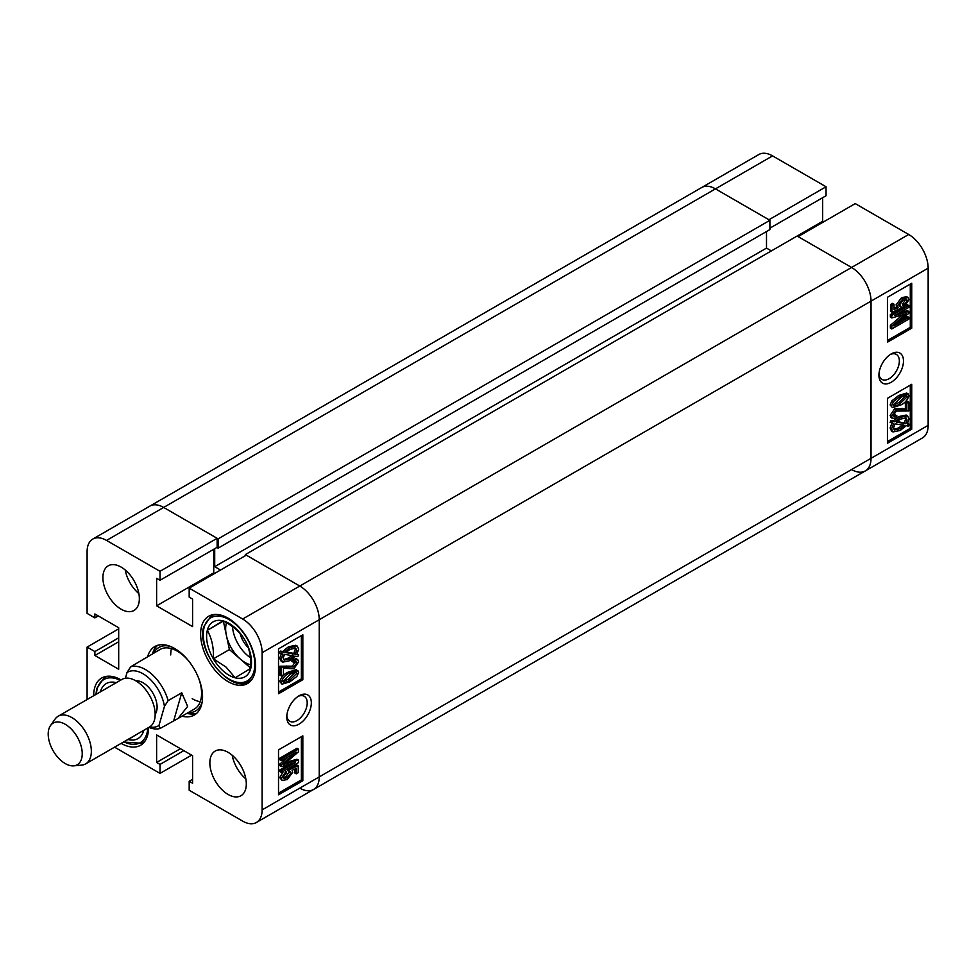 <?xml version="1.0" encoding="UTF-8"?>
<svg xmlns="http://www.w3.org/2000/svg" width="977" height="977" viewBox="0 0 977 977"><rect width="100%" height="100%" fill="white"/><g stroke="black" fill="none" stroke-linecap="round" stroke-linejoin="round"><path stroke-width="1.47" d="M299.06 695.783L299.06 695.783A17.366 10.026 120 0 0 286.786 717.045A17.366 10.026 120 0 0 299.06 724.128A17.366 10.026 120 0 0 311.333 702.866A17.366 10.026 120 0 0 299.06 695.783M286.835 715.775A14.435 8.341 120 0 0 289.778 721.27A14.435 8.341 120 0 0 296.996 720.55A14.435 8.341 120 0 0 306.424 707.837A14.435 8.341 120 0 0 304.213 696.259A14.435 8.341 120 0 0 297.985 696.467M228.081 752.339A25.781 14.887 -120 0 0 215.184 751.069A25.781 14.887 -120 0 0 211.24 771.72A25.781 14.887 -120 0 0 228.081 794.448A25.781 14.887 -120 0 0 240.977 795.718A25.781 14.887 -120 0 0 244.922 775.066A25.781 14.887 -120 0 0 228.081 752.339M232.196 755.258A25.781 14.887 -120 0 0 245.838 778.889M121.124 567.087A25.781 14.887 -120 0 0 108.239 565.817A25.781 14.887 -120 0 0 104.283 586.469A25.781 14.887 -120 0 0 121.124 609.196A25.781 14.887 -120 0 0 134.02 610.466A25.781 14.887 -120 0 0 137.965 589.815A25.781 14.887 -120 0 0 121.124 567.087M125.239 570.006A25.781 14.887 -120 0 0 138.881 593.637M228.081 618.172A38.848 22.422 -120 0 0 208.663 616.255A38.848 22.422 -120 0 0 202.703 647.372A38.848 22.422 -120 0 0 228.081 681.604A38.848 22.422 -120 0 0 247.499 683.534A38.848 22.422 -120 0 0 253.458 652.404A38.848 22.422 -120 0 0 228.081 618.172M121.087 679.907A38.848 22.422 -120 0 0 101.706 678.001A38.848 22.422 -120 0 0 93.658 695.746M182.027 716.178A39.532 22.825 -120 0 0 194.374 715.005A39.532 22.825 -120 0 0 202.557 696.906A39.532 22.825 -120 0 0 185.3 657.118A39.532 22.825 -120 0 0 154.842 646.53A39.532 22.825 -120 0 0 147.649 656.629M186.888 713.369A39.532 22.825 -120 0 0 196.646 713.344M288.484 672.029L296.397 669.648L298.669 672.298L296.874 676.426L289.937 681.799L282.023 684.169L279.752 681.519C281.437 676.853 284.344 673.69 288.484 672.029L289.937 672.872L297.863 670.491M282.023 684.169L279.752 681.519M281.437 675.986L281.437 667.059L293.943 666.986L296.91 662.76L296.336 661.551L293.369 662.211L293.589 660.293L297.704 659.597L298.669 661.808L293.906 668.793L283.428 668.207L283.428 674.838L281.437 675.986L279.984 675.144L279.984 666.216L292.477 666.143L295.384 661.405M293.369 662.211L291.915 661.368L292.135 659.451L296.251 658.754L297.704 659.597M297.093 653.967L298.669 654.834L297.802 656.629L295.567 656.239L289.839 660.672L282.658 662.15L281.217 659.17L279.752 658.327L281.498 653.234M282.658 662.15L281.193 661.307L279.752 658.327M281.217 659.17L282.951 654.077L279.312 652.856L280.448 651.109L282.683 651.488L288.459 646.774L295.823 645.272L297.277 646.115L298.669 649.18L296.776 654.505L298.669 654.834M278.518 692.058L301.368 678.868L301.368 635.648M114.59 747.173L160.02 773.393L160.02 764.417L156.613 762.451L156.613 734.936L192.591 755.709L192.591 783.212L189.184 781.258L189.184 790.234L242.662 821.107A27.503 15.876 -120 0 0 256.414 822.475A27.503 15.876 -120 0 0 262.117 809.884L262.117 652.697A27.503 15.876 -120 0 0 242.662 619.015L299.792 586.041L246.314 555.156L189.184 588.142L242.662 619.015M189.184 588.142L189.184 597.118L192.591 599.084L192.591 626.599L156.613 605.825L156.613 578.311L160.02 580.277L160.02 571.301L106.542 540.428A27.503 15.876 -120 0 0 92.791 539.06A27.503 15.876 -120 0 0 87.1 551.651L87.1 613.397L94.879 617.891L94.879 613.959L118.693 627.722L118.693 669.257L94.879 655.506L94.879 651.574L87.1 647.079L87.1 699.532M121.16 743.375A38.848 22.422 -120 0 0 140.554 745.28A38.848 22.422 -120 0 0 148.589 727.535M216.894 547.438L218.115 548.146L218.115 538.877L769.9 220.314L715.457 188.866L768.936 219.752L826.053 186.766L772.575 155.893A27.503 15.876 60 0 0 758.824 154.525L701.706 187.511A27.503 15.876 60 0 1 715.457 188.866A27.503 15.876 -120 0 0 701.706 187.511L149.908 506.086A27.503 15.876 60 0 1 163.66 507.442A27.503 15.876 -120 0 0 149.908 506.086L92.791 539.06M160.02 580.277L217.138 547.303L217.138 538.315L163.66 507.442L106.542 540.428M214.708 573.401L213.743 572.84L213.743 549.269M245.337 554.594L797.134 236.031L851.578 267.466L908.708 234.48L855.229 203.607L798.099 236.593L851.578 267.466A27.503 15.876 60 0 1 871.032 301.148A27.503 15.876 -120 0 0 851.578 267.466L299.792 586.041A27.503 15.876 60 0 1 319.235 619.723L319.235 776.898A27.503 15.876 60 0 1 313.544 789.489A27.503 15.876 -120 0 0 319.235 776.898L319.235 619.723A27.503 15.876 -120 0 0 299.792 586.041L245.337 554.594L245.337 555.718M191.614 755.148L160.02 773.393M302.833 679.711L302.833 634.806L278.518 648.838L278.518 693.743L302.833 679.711L301.368 678.868M302.833 780.757L302.833 735.852L278.518 749.884L278.518 794.789L302.833 780.757L301.368 779.915L301.368 736.695M217.138 538.315L160.02 571.301M118.693 628.846L87.1 647.079M157.419 645.382A39.532 22.825 -120 0 0 152.51 653.821M213.743 572.84L156.613 605.825M98.274 615.925L94.879 617.891M118.693 641.755L94.879 655.506M118.693 637.822L94.879 651.574M183.835 750.654L160.02 764.417M180.44 748.687L156.613 762.451M192.591 779.292L189.184 781.258M278.518 793.116L301.368 779.915M283.061 777.936L285.675 776.984L289.4 771.488M290.34 771.671L287.8 770.658L288.056 768.728L296.776 764.967L298.229 765.809L298.229 772.697L296.239 773.845L296.239 768.472L292.062 770.279L292.709 772.355L287.226 779.561L282.133 780.476L281.217 778.425L286.078 771.293L286.298 772.954L282.988 777.387L283.574 778.571L287.128 777.826L290.938 772.868L289.265 771.5L289.51 769.571L298.229 765.809M296.239 773.845L294.785 773.002L294.785 769.094M282.133 780.476L279.752 777.582L283.513 771.244M281.437 760.704L279.984 759.862L279.984 758.079L296.996 748.248L298.449 749.09L298.449 751.887L283.88 764.27L298.449 760.094L298.449 762.622L281.437 772.441L281.437 770.658L295.469 762.548L281.437 766.566L281.437 764.759L296.3 752.119L281.437 760.704L281.437 758.921L298.449 749.09M286.2 762.316L296.996 759.251L298.449 760.094M281.437 772.441L279.984 771.598L279.984 769.815L289.68 764.209M281.437 766.566L279.984 765.724L279.984 763.916L288.667 756.528M280.778 653.698L281.901 651.952L280.448 651.109M281.901 651.952L284.136 652.331L282.683 651.488M284.136 652.331L289.925 647.617L288.459 646.774M289.925 647.617L297.277 646.115M295.213 654.236L296.69 650.267L295.665 648.081L289.949 649.387L285.772 652.624L295.213 654.236L293.759 653.393L295.225 649.424L294.81 647.788M296.69 650.267L295.225 649.424M286.285 652.111L293.759 653.393M289.815 658.901L293.93 655.958L284.49 654.334L283.208 658.083L284.173 660.134L289.815 658.901L288.362 658.058L292.465 655.115M283.586 659.585L288.362 658.058M281.437 667.059L279.984 666.216M293.943 666.986L292.477 666.143M296.91 662.76L295.445 661.918M293.589 660.293L292.135 659.451M281.217 682.361C282.903 677.696 285.809 674.533 289.937 672.872M289.949 680.004L296.91 673.251C295.262 671.883 292.941 672.347 289.949 674.643L282.988 681.384C284.612 682.776 286.933 682.312 289.949 680.004L288.484 679.162L295.433 672.2M296.471 672.384L296.91 673.251L295.445 672.408M282.988 681.384L283.428 682.264M283 681.604L288.484 679.162M281.437 758.921L279.984 758.079M286.615 763.464L285.565 762.854M281.437 770.658L279.984 769.815M281.437 764.759L279.984 763.916M286.078 771.293L284.747 770.523M287.128 777.826L285.675 776.984M290.938 772.868L289.485 772.025M289.51 769.571L288.056 768.728M281.217 778.425L279.752 777.582M171.427 648.606A34.378 19.845 -120 0 0 170.719 654.944M188.085 712.673A36.674 21.176 -120 0 0 202.19 701.901M187.132 713.222A39.532 22.825 -120 0 0 196.756 713.247M188.879 661.246A34.378 19.845 -120 0 0 177.277 651.158A34.378 19.845 -120 0 0 160.094 649.449L130.71 666.778A34.378 19.845 60 0 1 152.082 674.448A34.378 19.845 60 0 1 168.129 700.643L181.734 692.791L187.645 706.395L178.022 718.486L160.155 728.439A34.378 19.845 60 0 1 148.87 727.376M192.188 698.689A34.378 19.845 -120 0 0 200.224 701.742M178.022 718.486L194.46 708.997A34.378 19.845 -120 0 0 198.636 678.172M170.096 646.31A36.674 21.176 -120 0 0 153.707 653.137M157.553 645.345A39.532 22.825 -120 0 0 152.754 653.686M769.9 220.314L769.9 229.571L218.115 548.146M766.505 231.537L766.505 248.097L771.366 250.906M262.117 809.884L871.032 458.323L871.032 301.148L871.032 458.323A27.503 15.876 60 0 1 865.329 470.914A27.503 15.876 -120 0 0 871.032 458.323L928.15 425.349A27.503 15.876 60 0 1 922.459 437.94L865.329 470.914A27.503 15.876 -120 0 1 851.578 469.558M299.792 788.134A27.503 15.876 -120 0 0 313.544 789.489L256.414 822.475M220.546 570.031L214.708 566.672L766.505 248.097M214.708 548.708L214.708 566.672M218.115 538.877L163.66 507.442L772.575 155.893M891.207 353.918L891.207 353.918A17.366 10.026 120 0 0 878.921 375.18A17.366 10.026 120 0 0 891.207 382.263A17.366 10.026 120 0 0 903.481 361.002A17.366 10.026 120 0 0 891.207 353.918M878.97 373.898A14.435 8.341 120 0 0 881.913 379.394A14.435 8.341 120 0 0 889.131 378.685A14.435 8.341 120 0 0 898.571 365.96A14.435 8.341 120 0 0 896.361 354.395A14.435 8.341 120 0 0 890.12 354.59M892.392 407.556L890.132 404.905L891.928 400.778L898.864 395.404L906.766 393.023L909.05 395.685C907.364 400.35 904.458 403.513 900.33 405.174L892.392 407.556L890.132 404.905M892.538 418.449L891.085 417.606L890.132 415.396L894.895 408.41L905.374 408.997L905.374 402.365L907.364 401.217L908.83 402.06L908.83 410.987L896.324 411.061L893.357 415.286L893.918 416.483L896.898 415.836L896.666 417.753L892.538 418.449L891.586 416.239L896.361 409.253L906.839 409.839L906.839 403.208L908.83 402.06M893.418 415.799L895.433 414.993L896.898 415.836M909.489 424.348L908.354 426.094L906.131 425.716L900.342 430.43L892.978 431.932L891.586 428.866L893.491 423.542L890.132 422.369L891 420.574L893.234 420.965L898.962 416.532L906.155 415.042L907.609 415.884L909.05 418.877L907.315 423.969L909.489 424.348L907.621 423.432M892.978 431.932L891.525 431.089L890.132 428.024L892.038 422.699M887.434 441.555L910.283 428.366L910.283 385.133M826.053 186.766L826.053 195.742L769.9 228.166M822.658 197.708L822.658 221.29L823.623 221.852M908.708 234.48A27.503 15.876 60 0 1 928.15 268.162L928.15 425.349M887.434 398.335L887.434 443.24L911.736 429.208L911.736 384.303L887.434 398.335M887.434 297.289L887.434 342.194L911.736 328.162L911.736 283.257L887.434 297.289M797.134 236.031L822.658 221.29M887.434 340.509L910.283 327.319L910.283 284.087M910.283 327.319L911.736 328.162M904.189 306.754L903.969 305.093L907.279 300.66L906.693 299.475L903.127 300.22L899.328 305.178L901.002 306.546L900.745 308.476L892.025 312.237L892.025 305.349L894.016 304.201L894.016 309.575L898.205 307.767L897.558 305.691L903.029 298.486L908.109 297.545L909.05 299.621L904.189 306.754L902.724 305.911L902.504 304.25L905.74 299.267M899.402 305.716L901.002 306.546L899.939 306.387M892.025 312.237L890.572 311.394L890.572 304.506L892.563 303.358L894.016 304.201M894.016 308.097L896.752 306.925L896.092 304.848L901.576 297.643L906.644 296.703L908.109 297.545M891.806 328.956L891.806 326.159L906.375 313.776L891.806 317.952L891.806 315.424L908.83 305.606L908.83 307.389L894.798 315.486L908.83 311.48L908.83 313.287L893.967 325.927L908.83 317.342L908.83 319.125L891.806 328.956L890.352 328.113L890.352 325.317L902.601 314.887M891.806 317.952L890.352 317.11L890.352 314.582L904.055 306.68M905.288 305.96L907.364 304.763L908.83 305.606M899.121 312.994L907.364 310.637L908.83 311.48M900.135 320.676L907.364 316.499L908.83 317.342M910.283 428.366L911.736 429.208M891.586 423.212L892.465 421.417L891 420.574M892.465 421.417L894.688 421.808L893.234 420.965M894.688 421.808L900.415 417.374L898.962 416.532M900.415 417.374L907.609 415.884M891.586 428.866L890.132 428.024M900.318 428.659L904.482 425.422L895.054 423.81L893.576 427.767L894.59 429.953L900.318 428.659L898.864 427.816L903.029 424.58M893.992 429.404L898.864 427.816M907.059 419.963L906.082 417.9L900.44 419.145L896.336 422.088L905.777 423.7L907.059 419.963L905.594 419.121L905.215 417.619M905.777 423.7L904.311 422.87L905.594 419.121M896.91 421.6L904.311 422.87M906.839 403.208L905.374 402.365M891.586 416.239L890.132 415.396M896.361 409.253L894.895 408.41M906.839 409.839L905.374 408.997M891.586 405.748L893.381 401.62L891.928 400.778M893.381 401.62L900.33 396.247L898.864 395.404M900.33 396.247L908.219 393.865M893.357 404.796C894.993 406.163 897.313 405.699 900.318 403.391L907.279 396.662C905.642 395.27 903.322 395.734 900.318 398.042L893.357 404.796L893.784 405.663M906.827 395.77L907.279 396.662L905.801 395.6M900.318 403.391L898.864 402.561L905.826 395.819M893.369 404.991L898.864 402.561M891.806 326.159L890.352 325.317M903.859 315.901L902.394 315.058M891.806 315.424L890.352 314.582M903.969 305.093L902.504 304.25M907.279 300.66L905.826 299.817M892.025 305.349L890.572 304.506M898.205 307.767L896.752 306.925M897.558 305.691L896.092 304.848M903.029 298.486L901.576 297.643M48.85 729.098A24.059 13.898 -120 0 0 54.773 753.389A24.059 13.898 -120 0 0 73.751 765.846A24.059 13.898 -120 0 0 81.579 758.738A24.059 13.898 -120 0 0 71.858 729.66A24.059 13.898 -120 0 0 50.499 725.569A24.059 13.898 -120 0 0 48.85 729.098M50.499 725.569L55.066 719.096A27.503 15.876 60 0 1 58.144 716.251A27.503 15.876 60 0 1 81.75 726.387A27.503 15.876 60 0 1 90.605 757.004A27.503 15.876 60 0 1 85.646 763.88A27.503 15.876 60 0 1 81.641 765.125L73.751 765.846M135.852 680.847A19.943 11.516 60 0 1 151.63 691.105A19.943 11.516 60 0 1 156.564 711.293A19.943 11.516 60 0 1 155.16 714.285M58.144 716.251L121.954 679.406A27.503 15.876 60 0 1 145.561 689.542A27.503 15.876 60 0 1 154.415 720.159A27.503 15.876 60 0 1 149.457 727.035L85.646 763.88M149.664 726.925A30.934 17.867 -120 0 0 158.97 725.496L164.454 706.395A30.934 17.867 -120 0 0 148.98 678.16A30.934 17.867 -120 0 0 127.034 672.518L125.398 678.233M130.71 666.778L127.034 672.518M142.886 659.744L143.643 658.95M160.155 728.439L158.97 725.496M164.454 706.395L168.129 700.643M173.759 720.586L181.734 692.791M143.79 730.308A31.752 18.331 60 0 1 128.17 739.552A31.752 18.331 60 0 1 127.914 739.479M100.411 691.85A31.752 18.331 60 0 1 116.031 682.618A31.752 18.331 60 0 1 116.287 682.679M110.242 686.172L116.031 682.618M137.904 733.703L128.17 739.552M235.127 677.794A31.752 18.331 60 0 1 223.501 671.248A31.752 18.331 60 0 1 213.365 658.828A31.752 18.331 60 0 1 207.295 630.36A31.752 18.331 60 0 1 222.976 620.859A31.752 18.331 60 0 1 244.738 639.825A31.752 18.331 60 0 1 250.808 668.305A31.752 18.331 60 0 1 235.127 677.794L226.188 667.193L213.365 658.828C213.902 647.898 211.875 638.408 207.295 630.36L222.976 620.859C232.795 625.72 240.049 632.046 244.738 639.825C249.306 647.812 251.333 657.301 250.808 668.305L235.127 677.794M240.195 633.633A17.366 10.026 -120 0 0 248.195 647.507M226.505 622.752A27.503 15.876 -120 0 0 226.249 623.644A27.503 15.876 -120 0 0 226.371 635.331A27.503 15.876 -120 0 0 240.293 659.048A27.503 15.876 -120 0 0 250.869 664.848M232.514 626.599A27.503 15.876 -120 0 0 250.491 657.716M207.295 630.36L223.342 621.091L229.412 649.571L250.808 668.231M229.412 649.571L213.365 658.828M928.15 268.162L262.117 652.697M287.751 666.827L286.298 665.984M903.53 409.119L902.076 408.276M106.664 676.328L104.16 677.769A37.81 21.836 60 0 1 108.728 676.182M123.896 741.799A36.442 21.042 -120 0 0 147.063 732.848A36.442 21.042 -120 0 0 147.808 727.999M120.305 680.358A36.442 21.042 -120 0 0 97.126 689.31A36.442 21.042 -120 0 0 96.393 694.158M145.634 740.114A37.81 21.836 60 0 1 141.983 743.265L144.474 741.824M213.621 614.582L211.117 616.023A37.81 21.836 60 0 1 215.685 614.435M254.02 671.101A36.442 21.042 -120 0 0 235.42 624.181A36.442 21.042 -120 0 0 204.083 627.564A36.442 21.042 -120 0 0 222.683 674.484A36.442 21.042 -120 0 0 254.02 671.101M252.591 678.356A37.81 21.836 60 0 1 248.927 681.519L251.431 680.077M313.544 789.489L865.329 470.914M104.16 677.769L96.772 688.419L95.954 694.415M123.456 742.056L141.983 743.265M211.117 616.023L203.729 626.66C195.84 651.195 230.926 694.329 248.927 681.519"/></g></svg>
